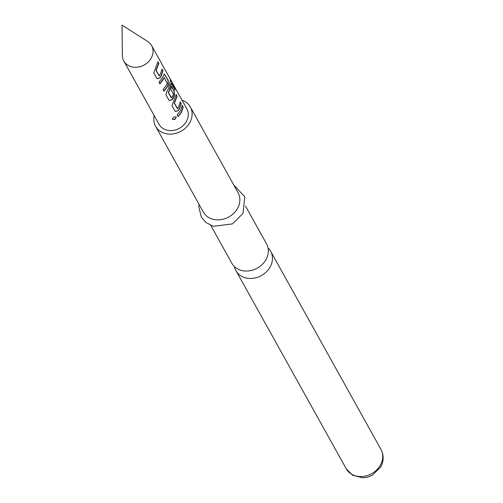<?xml version="1.0" encoding="UTF-8"?>
<svg xmlns="http://www.w3.org/2000/svg" width="503" height="503" viewBox="0 0 503 503"><rect width="100%" height="100%" fill="white"/><g stroke="black" fill="none" stroke-linecap="round" stroke-linejoin="round"><path stroke-width="0.75" d="M176.063 116.885L176.069 116.897C175.635 119.073 174.39 119.802 172.334 119.085L172.403 119.274C173.013 117.325 174.277 116.583 176.195 117.048C175.748 119.236 174.484 119.978 172.403 119.274L172.372 119.205M245.514 206.085L266.552 243.88A19.875 16.693 150.9 0 1 266.169 259.296A19.875 16.693 150.9 0 1 248.752 270.91A19.875 16.693 150.9 0 1 231.82 263.22L210.776 225.419M161.796 69.175L162.733 70.854L161.111 75.821L159.86 77.789L156.993 78.688M157.716 61.838L158.646 63.516L155.968 70.382L159.181 75.909L160.382 74.211L162.029 69.169L162.966 70.848L161.318 75.89L160.048 77.89L157.018 78.732L153.742 72.847L157.942 61.831L158.879 63.51L156.156 70.477L159.376 75.84M164.236 74.004L167.945 80.21L168.128 84.655L167.197 86.749L163.821 91.087M164.028 77.632L163.312 79.48L159.885 83.882L158.954 82.203L162.381 77.795L164.349 73.979L168.172 80.203L168.348 84.693L167.398 86.818L163.972 91.225L163.035 89.54L166.462 85.139L167.254 83.423L164.248 77.669L159.734 83.749M171.341 86.315L174.025 91.137L174.208 95.576L172.026 99.638L169.159 100.537M171.058 83.322L169.291 90.515L168.235 92.414L171.259 97.846L172.648 96.243L173.453 94.212L170.794 89.433L171.573 86.309L174.258 91.131L174.428 95.614L173.478 97.739L172.208 99.739L169.184 100.581L165.908 94.696L167.191 90.722L168.461 88.723L170.492 79.908L174.422 86.962L174.994 89.93L171.234 83.372L169.498 90.584L168.423 92.508L171.642 97.871M180.043 101.952L180.979 103.631L179.357 108.598L178.106 110.566L175.239 111.459M175.956 94.608L176.893 96.287L174.214 103.153L177.427 108.686L178.628 106.988L180.275 101.939L181.212 103.624L179.558 108.667L178.295 110.66L175.264 111.503L171.988 105.624L176.188 94.602L177.125 96.28L174.403 103.253L177.622 108.61M182.042 105.536L182.979 107.214L181.35 112.182L177.98 116.52M151.309 57.908A15.901 13.355 -29.1 0 0 151.617 45.578A15.901 13.355 -29.1 0 0 147.675 41.441L122.047 25.15L122.386 55.519A15.901 13.355 -29.1 0 0 123.826 61.045A15.901 13.355 -29.1 0 0 137.376 67.201A15.901 13.355 -29.1 0 0 151.309 57.908M234.448 266.609A19.875 16.693 -29.1 0 0 235.945 270.627A19.875 16.693 -29.1 0 0 252.877 278.322A19.875 16.693 -29.1 0 0 270.293 266.703A19.875 16.693 -29.1 0 0 270.677 251.293A19.875 16.693 -29.1 0 0 268.049 247.904M154.195 115.602A19.875 16.693 -29.1 0 0 155.597 126.291L203.331 212.04A19.875 16.693 -29.1 0 0 220.264 219.736A19.875 16.693 -29.1 0 0 237.68 208.116A19.875 16.693 -29.1 0 0 238.064 192.706L190.329 106.95A19.875 16.693 -29.1 0 0 181.985 100.135M155.597 126.291A19.875 16.693 -29.1 0 0 172.529 133.98A19.875 16.693 -29.1 0 0 189.945 122.367A19.875 16.693 -29.1 0 0 190.329 106.95M123.826 61.045L159.067 124.354A15.901 13.355 -29.1 0 0 172.611 130.51A15.901 13.355 -29.1 0 0 186.55 121.217A15.901 13.355 -29.1 0 0 186.858 108.887L151.617 45.578M170.14 79.518L174.201 87.05L174.761 89.974M180.621 110.572L182.268 105.529L183.205 107.208L181.552 112.251L178.131 116.658L177.201 114.98L180.621 110.572M380.953 449.393C383.896 455.102 383.864 460.911 380.853 466.815L372.402 475.247L367.404 477.215L362.833 477.85L352.54 475.216L346.221 468.727A19.875 16.693 -29.1 0 0 363.153 476.423A19.875 16.693 -29.1 0 0 380.57 464.803A19.875 16.693 -29.1 0 0 380.953 449.393L270.677 251.293M233.801 185.041L244.779 196.799L243.043 213.379L232.455 223.904L213.329 226.325L205.834 222.439L201.301 217.063L198.836 206.903L199.069 204.381M346.221 468.727L235.945 270.627"/></g></svg>
